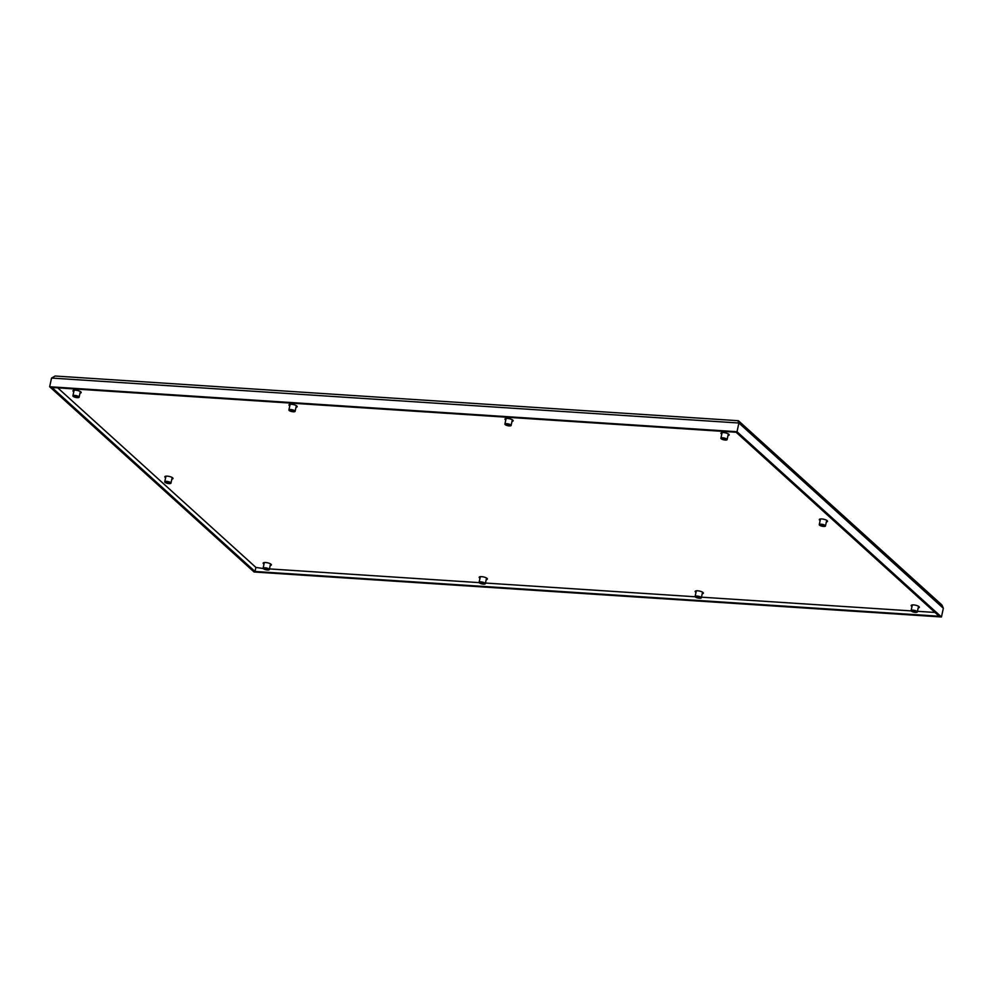 <?xml version="1.0" encoding="UTF-8"?>
<svg xmlns="http://www.w3.org/2000/svg" width="993" height="993" viewBox="0 0 993 993"><rect width="100%" height="100%" fill="white"/><g stroke="black" fill="none" stroke-linecap="round" stroke-linejoin="round"><path stroke-width="1.49" d="M289.795 405.901A4.195 1.241 12.3 0 1 288.963 404.896A4.195 1.241 12.3 0 1 291.433 404.3A4.195 1.241 12.3 0 1 297.168 406.683A4.195 1.241 12.3 0 1 296.001 407.254M479.991 578.249A4.195 1.241 12.3 0 1 479.172 577.243A4.195 1.241 12.3 0 1 481.642 576.66A4.195 1.241 12.3 0 1 487.377 579.043A4.195 1.241 12.3 0 1 486.21 579.614M505.785 420.027A4.195 1.241 12.3 0 1 504.965 419.021A4.195 1.241 12.3 0 1 507.435 418.438A4.195 1.241 12.3 0 1 513.17 420.809A4.195 1.241 12.3 0 1 512.003 421.38M695.994 592.387A4.195 1.241 12.3 0 1 695.162 591.381A4.195 1.241 12.3 0 1 697.632 590.798A4.195 1.241 12.3 0 1 703.379 593.169A4.195 1.241 12.3 0 1 702.212 593.74M165.632 477.732A4.195 1.241 12.3 0 1 164.813 476.727A4.195 1.241 12.3 0 1 167.283 476.144A4.195 1.241 12.3 0 1 173.018 478.514A4.195 1.241 12.3 0 1 171.851 479.085M820.144 520.555A4.195 1.241 12.3 0 1 819.324 519.55A4.195 1.241 12.3 0 1 821.794 518.954A4.195 1.241 12.3 0 1 827.529 521.337A4.195 1.241 12.3 0 1 826.362 521.908M263.989 564.123A4.195 1.241 12.3 0 1 263.17 563.118A4.195 1.241 12.3 0 1 265.64 562.534A4.195 1.241 12.3 0 1 271.374 564.905A4.195 1.241 12.3 0 1 270.208 565.476M73.792 391.763A4.195 1.241 12.3 0 1 72.961 390.758A4.195 1.241 12.3 0 1 75.431 390.175A4.195 1.241 12.3 0 1 81.178 392.545A4.195 1.241 12.3 0 1 80.011 393.116M721.787 434.164A4.195 1.241 12.3 0 1 720.955 433.159A4.195 1.241 12.3 0 1 723.425 432.563A4.195 1.241 12.3 0 1 729.172 434.946A4.195 1.241 12.3 0 1 728.006 435.517M911.984 606.512A4.195 1.241 12.3 0 1 911.164 605.507A4.195 1.241 12.3 0 1 913.634 604.923A4.195 1.241 12.3 0 1 919.369 607.306A4.195 1.241 12.3 0 1 918.202 607.877M934.959 612.458L917.458 611.303M911.177 610.894L701.455 597.178M695.174 596.768L485.465 583.04M479.172 582.63L269.463 568.915M263.182 568.505L255.921 567.437L57.755 387.866M916.291 611.39L912.269 610.509M915.124 612.122A2.371 0.695 12.3 0 1 912.592 611.477A2.371 0.695 12.3 0 1 912.046 610.596A2.371 0.695 12.3 0 1 913.287 610.447A2.371 0.695 12.3 0 1 916.452 611.551A2.371 0.695 12.3 0 1 915.124 612.122M912.964 610.161A3.178 0.931 -167.7 0 0 911.102 610.608A3.178 0.931 -167.7 0 0 915.447 612.408A3.178 0.931 12.3 0 0 917.309 611.961A3.178 0.931 12.3 0 0 912.964 610.161M726.094 439.03L722.06 438.149M724.927 439.762A2.371 0.695 12.3 0 1 722.383 439.117A2.371 0.695 12.3 0 1 721.849 438.236A2.371 0.695 12.3 0 1 723.078 438.087A2.371 0.695 12.3 0 1 726.255 439.191A2.371 0.695 12.3 0 1 724.927 439.762M722.767 437.801A3.178 0.931 -167.7 0 0 720.893 438.248A3.178 0.931 -167.7 0 0 725.238 440.048A3.178 0.931 12.3 0 0 727.112 439.601A3.178 0.931 12.3 0 0 722.767 437.801M78.099 396.629L74.065 395.76M76.933 397.374A2.371 0.695 12.3 0 1 74.388 396.728A2.371 0.695 12.3 0 1 73.854 395.847A2.371 0.695 12.3 0 1 75.083 395.698A2.371 0.695 12.3 0 1 78.261 396.803A2.371 0.695 12.3 0 1 76.933 397.374M74.773 395.413A3.178 0.931 -167.7 0 0 72.899 395.859A3.178 0.931 -167.7 0 0 77.243 397.659A3.178 0.931 12.3 0 0 79.117 397.212A3.178 0.931 12.3 0 0 74.773 395.413M268.296 568.989L264.275 568.108M267.129 569.721A2.371 0.695 12.3 0 1 264.597 569.076A2.371 0.695 12.3 0 1 264.051 568.195A2.371 0.695 12.3 0 1 265.292 568.058A2.371 0.695 12.3 0 1 268.458 569.163A2.371 0.695 12.3 0 1 267.129 569.721M264.97 567.773A3.178 0.931 -167.7 0 0 263.108 568.207A3.178 0.931 -167.7 0 0 267.452 570.007A3.178 0.931 12.3 0 0 269.314 569.572A3.178 0.931 12.3 0 0 264.97 567.773M700.301 597.252L696.267 596.371M699.134 597.985A2.371 0.695 12.3 0 1 696.59 597.339A2.371 0.695 12.3 0 1 696.043 596.458A2.371 0.695 12.3 0 1 697.285 596.309A2.371 0.695 12.3 0 1 700.462 597.426A2.371 0.695 12.3 0 1 699.134 597.985M696.974 596.023A3.178 0.931 -167.7 0 0 695.1 596.47A3.178 0.931 -167.7 0 0 699.444 598.27A3.178 0.931 12.3 0 0 701.319 597.823A3.178 0.931 12.3 0 0 696.974 596.023M510.092 424.892L506.058 424.023M508.925 425.625A2.371 0.695 12.3 0 1 506.393 424.979A2.371 0.695 12.3 0 1 505.847 424.098A2.371 0.695 12.3 0 1 507.075 423.961A2.371 0.695 12.3 0 1 510.253 425.066A2.371 0.695 12.3 0 1 508.925 425.625M506.765 423.676A3.178 0.931 -167.7 0 0 504.891 424.11A3.178 0.931 -167.7 0 0 509.248 425.91A3.178 0.931 12.3 0 0 511.11 425.476A3.178 0.931 12.3 0 0 506.765 423.676M484.299 583.127L480.264 582.246M483.132 583.859A2.371 0.695 12.3 0 1 480.6 583.214A2.371 0.695 12.3 0 1 480.053 582.332A2.371 0.695 12.3 0 1 481.282 582.183A2.371 0.695 12.3 0 1 484.46 583.288A2.371 0.695 12.3 0 1 483.132 583.859M480.972 581.898A3.178 0.931 -167.7 0 0 479.098 582.345A3.178 0.931 -167.7 0 0 483.442 584.145A3.178 0.931 12.3 0 0 485.316 583.698A3.178 0.931 12.3 0 0 480.972 581.898M294.089 410.767L290.068 409.886M292.923 411.499A2.371 0.695 12.3 0 1 290.39 410.854A2.371 0.695 12.3 0 1 289.844 409.972A2.371 0.695 12.3 0 1 291.086 409.824A2.371 0.695 12.3 0 1 294.251 410.928A2.371 0.695 12.3 0 1 292.923 411.499M290.763 409.538A3.178 0.931 -167.7 0 0 288.901 409.985A3.178 0.931 -167.7 0 0 293.245 411.785A3.178 0.931 12.3 0 0 295.107 411.338A3.178 0.931 12.3 0 0 290.763 409.538M824.451 525.421L820.417 524.54M823.284 526.153A2.371 0.695 12.3 0 1 820.752 525.508A2.371 0.695 12.3 0 1 820.206 524.627A2.371 0.695 12.3 0 1 821.434 524.478A2.371 0.695 12.3 0 1 824.612 525.582A2.371 0.695 12.3 0 1 823.284 526.153M821.124 524.192A3.178 0.931 -167.7 0 0 819.25 524.639A3.178 0.931 -167.7 0 0 823.607 526.439A3.178 0.931 12.3 0 0 825.468 525.992A3.178 0.931 12.3 0 0 821.124 524.192M169.94 482.598L165.905 481.717M168.773 483.33A2.371 0.695 12.3 0 1 166.241 482.685A2.371 0.695 12.3 0 1 165.694 481.804A2.371 0.695 12.3 0 1 166.923 481.667A2.371 0.695 12.3 0 1 170.101 482.772A2.371 0.695 12.3 0 1 168.773 483.33M166.613 481.369A3.178 0.931 -167.7 0 0 164.739 481.816A3.178 0.931 -167.7 0 0 169.095 483.616A3.178 0.931 12.3 0 0 170.957 483.169A3.178 0.931 12.3 0 0 166.613 481.369M737.886 420.883L738.904 423.018L51.549 378.06L55.099 376.024L738.407 420.722L942.009 605.072L943.35 608.287L738.904 423.018L737.017 431.719L941.451 616.976L254.096 572.005L49.65 386.749L737.017 431.719M51.549 378.06L49.65 386.749M943.35 608.287L941.451 616.976M255.002 571.484L51.959 387.493L736.098 432.24L939.142 616.231L255.002 571.484L255.896 567.413M918.55 606.289L917.309 611.961M912.331 604.936L911.102 610.608M728.341 433.941L727.112 439.601M722.134 432.588L720.893 438.248M80.346 391.54L79.117 397.212M74.14 390.187L72.899 395.859M270.555 563.9L269.314 569.572M264.337 562.547L263.108 568.207M702.548 592.163L701.319 597.823M696.329 590.81L695.1 596.47M512.351 419.803L511.11 425.476M506.132 418.45L504.891 424.11M486.558 578.038L485.316 583.698M480.339 576.672L479.098 582.345M296.348 405.678L295.107 411.338M290.13 404.325L288.901 409.985M826.71 520.332L825.468 525.992M820.491 518.979L819.25 524.639M172.199 477.509L170.957 483.169M165.98 476.156L164.739 481.816"/></g></svg>
